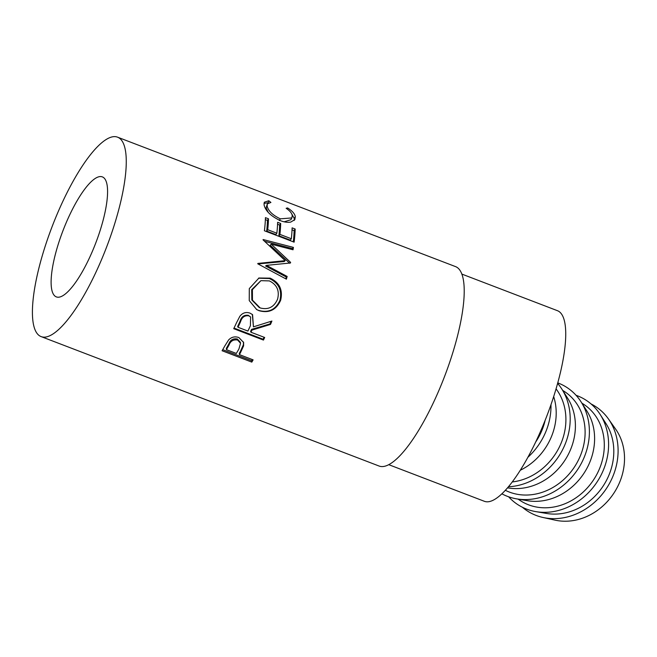 <?xml version="1.0" encoding="UTF-8"?>
<svg xmlns="http://www.w3.org/2000/svg" width="657" height="657" viewBox="0 0 657 657"><rect width="100%" height="100%" fill="white"/><g stroke="black" fill="none" stroke-linecap="round" stroke-linejoin="round"><path stroke-width="0.99" d="M59.179 297.145A64.263 17.517 111 0 1 56.362 296.898A64.263 17.517 111 0 1 61.249 235.321A64.263 17.517 111 0 1 99.503 176.634A64.263 17.517 111 0 1 102.328 176.881A64.263 17.517 111 0 1 97.441 238.458A64.263 17.517 111 0 1 59.179 297.145M388.788 464.688L484.381 501.299A102.065 27.816 -69 0 0 488.865 501.685A102.065 27.816 -69 0 0 549.63 408.473A102.065 27.816 -69 0 0 557.391 310.671L461.789 274.059M239.394 354.616L253.109 359.872A106.787 29.105 -69 0 1 251.812 362.114L222.091 350.739A106.787 29.105 -69 0 0 224.924 345.771L228.628 339.924C231.527 336.975 234.935 336.179 238.852 337.55L243.64 342.486L243.583 345.911L240.421 352.801L240.298 351.552A104.43 28.456 -69 0 1 239.288 353.326L239.394 354.616A106.787 29.105 -69 0 0 240.421 352.801M250.958 332.237L264.681 337.484A106.787 29.105 -69 0 1 263.449 340.071L233.728 328.689A106.787 29.105 -69 0 0 236.446 322.883L239.846 316.313C242.573 312.839 245.948 311.771 249.972 313.11L252.575 314.637L253.438 326.841L271.908 321.051A106.787 29.105 -69 0 1 270.495 324.427L251.951 330.11L251.565 329.362A104.43 28.456 -69 0 1 250.596 331.44L250.958 332.237A106.787 29.105 -69 0 0 251.951 330.11M249.299 288.604L258.957 278.01L270.183 278.149C279.57 282.666 283.052 290.049 280.629 300.315C276.227 309.956 269.05 313.422 259.08 310.704L256.715 309.587L249.249 300.602L249.299 288.604M290.468 262.972A106.787 29.105 -69 0 0 290.599 262.389L271.21 244.149L293.03 249.775A106.787 29.105 -69 0 0 293.408 247.402L263.12 239.534A106.787 29.105 -69 0 1 263.063 239.879L285.195 260.657L257.864 263.424A106.787 29.105 -69 0 1 257.766 263.81L286.395 279.168A106.787 29.105 -69 0 0 287.15 276.441L266.479 265.371L290.468 262.972M295.157 229.022A106.787 29.105 -69 0 1 294.131 242.154L264.41 230.771A106.787 29.105 -69 0 0 265.436 217.639L268.491 218.806L267.448 220.415A104.43 28.456 -69 0 1 266.693 231.083L275.841 234.582L276.86 233.219A106.787 29.105 -69 0 0 277.632 222.304L280.679 223.479L279.644 225.08A104.43 28.456 -69 0 1 278.888 235.748L290.32 240.125L291.338 238.762A106.787 29.105 -69 0 0 292.11 227.856L295.157 229.022L294.122 230.623A104.43 28.456 -69 0 1 293.309 241.833M276.86 233.219L267.719 229.712A106.787 29.105 -69 0 0 268.491 218.806M291.338 238.762L279.907 234.385A106.787 29.105 -69 0 0 280.679 223.479M268.795 200.755L270.914 202.455L267.358 203.842L267.12 205.97C268.171 210.848 272.581 215.135 280.342 218.838L291.88 217.927L292.25 215.504C291.839 213.164 289.811 210.757 286.148 208.294L287.594 207.949C292.258 210.889 294.829 213.796 295.297 216.654L294.837 219.643L290.723 222.091C287.7 222.624 284.177 222.123 280.161 220.571C270.676 216.013 265.305 210.725 264.057 204.713L264.311 202.233L268.795 200.755L268.122 203.021M41.153 336.614L379.105 466.043A106.787 29.105 -69 0 0 383.787 466.445A106.787 29.105 -69 0 0 447.368 368.914A106.787 29.105 -69 0 0 455.482 266.586L117.537 137.165A106.787 29.105 -69 0 0 112.848 136.755A106.787 29.105 -69 0 0 49.267 234.286A106.787 29.105 -69 0 0 41.153 336.614A106.787 29.105 -69 0 0 45.842 337.025A106.787 29.105 -69 0 0 109.415 239.493A106.787 29.105 -69 0 0 117.537 137.165M522.372 507.237A62.374 53.94 -56.4 0 0 542.986 517.478L555.099 520.147A57.644 49.85 -56.4 0 0 621.3 477.885A57.644 49.85 -56.4 0 0 615.601 429.078L608.439 418.944A62.374 53.94 -56.4 0 0 591.013 403.915M542.986 517.478A62.374 53.94 -56.4 0 0 614.615 471.751A62.374 53.94 -56.4 0 0 608.439 418.944M508.633 496.799A62.374 53.94 -56.4 0 0 535.825 511.622L546.542 513.446A57.644 49.85 -56.4 0 0 610.583 470.765A57.644 49.85 -56.4 0 0 606.107 423.79L600.268 414.616A62.374 53.94 -56.4 0 0 576.066 395.292M535.825 511.622A62.374 53.94 -56.4 0 0 605.113 465.443A62.374 53.94 -56.4 0 0 600.268 414.616M518.036 499.106L520.048 500.437A57.644 49.85 -56.4 0 0 601.089 464.458A57.644 49.85 -56.4 0 0 583.843 404.408L581.839 403.07M501.915 493.834A62.374 53.94 -56.4 0 0 516.624 498.868L527.341 500.691A57.644 49.85 -56.4 0 0 591.382 458.011A57.644 49.85 -56.4 0 0 586.906 411.036L581.067 401.862A62.374 53.94 -56.4 0 0 557.744 382.859M516.624 498.868A62.374 53.94 -56.4 0 0 585.913 452.689A62.374 53.94 -56.4 0 0 581.067 401.862M505.381 490.319A57.644 49.85 -56.4 0 0 581.888 451.704A57.644 49.85 -56.4 0 0 564.642 391.646L562.638 390.315M507.59 487.839L508.14 487.937A57.644 49.85 -56.4 0 0 572.181 445.257A57.644 49.85 -56.4 0 0 567.705 398.282L561.866 389.1A62.374 53.94 -56.4 0 0 557.604 383.376M508.493 486.771A62.374 53.94 -56.4 0 0 566.712 439.935A62.374 53.94 -56.4 0 0 561.866 389.1M512.304 481.951A57.644 49.85 -56.4 0 0 562.688 438.95A57.644 49.85 -56.4 0 0 556.044 388.862M520.336 470.231A57.644 49.85 -56.4 0 0 552.98 432.503A57.644 49.85 -56.4 0 0 553.67 396.573M527.949 457.231A62.374 53.94 -56.4 0 0 547.511 427.173A62.374 53.94 -56.4 0 0 550.977 404.646M535.742 441.923A57.644 49.85 -56.4 0 0 543.487 426.188A57.644 49.85 -56.4 0 0 545.129 420.381M260.147 307.944C268.22 310.063 274.018 307.172 277.541 299.264C279.718 290.788 276.991 284.67 269.354 280.9L260.903 280.662L252.395 289.63L252.46 300.142L260.147 307.944M240.528 321.774A106.787 29.105 -69 0 1 238.006 327.268L247.911 331.062L250.416 325.716L250.613 317.002L248.831 315.828C244.65 315.278 241.883 317.265 240.528 321.774L240.109 321.101C241.423 316.682 244.166 314.76 248.338 315.327L248.831 315.828M229.071 344.941A106.787 29.105 -69 0 1 226.435 349.655L236.339 353.45L238.926 348.966L240.536 343.258L237.604 340.039C233.416 339.357 230.574 340.991 229.071 344.941L228.907 343.759C230.369 339.891 233.186 338.306 237.358 339.004L237.604 340.039M260.903 280.662L251.697 289.663L252.395 289.63M251.697 289.663L251.836 299.97L259.285 307.575M238.006 327.268L237.645 326.48A104.43 28.456 -69 0 0 240.109 321.101M250.613 317.002L248.338 315.327M226.435 349.655L226.328 348.366A104.43 28.456 -69 0 0 228.907 343.759M240.536 343.258L240.322 342.223L237.358 339.004M263.999 203.399L267.81 202.775M291.839 214.1L294.279 218.543L294.205 220.465M284.185 221.811L290.87 219.717L291.88 217.927M267.358 203.842L266.093 207.858L268.228 212.351M292.037 229.827L294.122 230.623M277.558 224.283L279.644 225.08M265.371 219.619L267.448 220.415M285.787 278.839A104.43 28.456 -69 0 0 286.288 276.999L287.15 276.441M266.479 265.371L265.6 265.995L286.288 276.999M271.21 244.149L270.224 245.242L289.663 263.26L290.599 262.389M292.258 249.57A104.43 28.456 -69 0 0 292.406 248.601L293.408 247.402M264.623 241.3L292.406 248.601M257.971 263.917L284.259 261.519L285.195 260.657M258.497 278.198L269.37 278.543C278.757 283.027 282.272 290.295 279.931 300.356C275.612 309.776 268.475 313.118 258.513 310.383L256.411 309.414M263.449 340.071L263.112 339.226L234.023 328.081M263.112 339.226A104.43 28.456 -69 0 0 264.057 337.246M270.495 324.427L270.011 323.917L251.565 329.362M270.011 323.917A104.43 28.456 -69 0 0 271.095 321.314M252.329 314.432L253.438 326.841M251.812 362.114L251.73 360.775L222.715 349.664M251.73 360.775A104.43 28.456 -69 0 0 252.411 359.609M243.509 342.01L243.369 344.81L240.298 351.552M295.297 216.654L294.279 218.543M287.594 207.949L287.093 208.967M280.342 218.838L279.307 220.547M267.12 205.97L266.093 207.858M279.907 234.385L278.888 235.748M267.719 229.712L266.693 231.083M259.08 310.704L258.513 310.383M280.629 300.315L279.931 300.356M270.183 278.149L269.37 278.543M243.583 345.911L243.369 344.81"/></g></svg>
